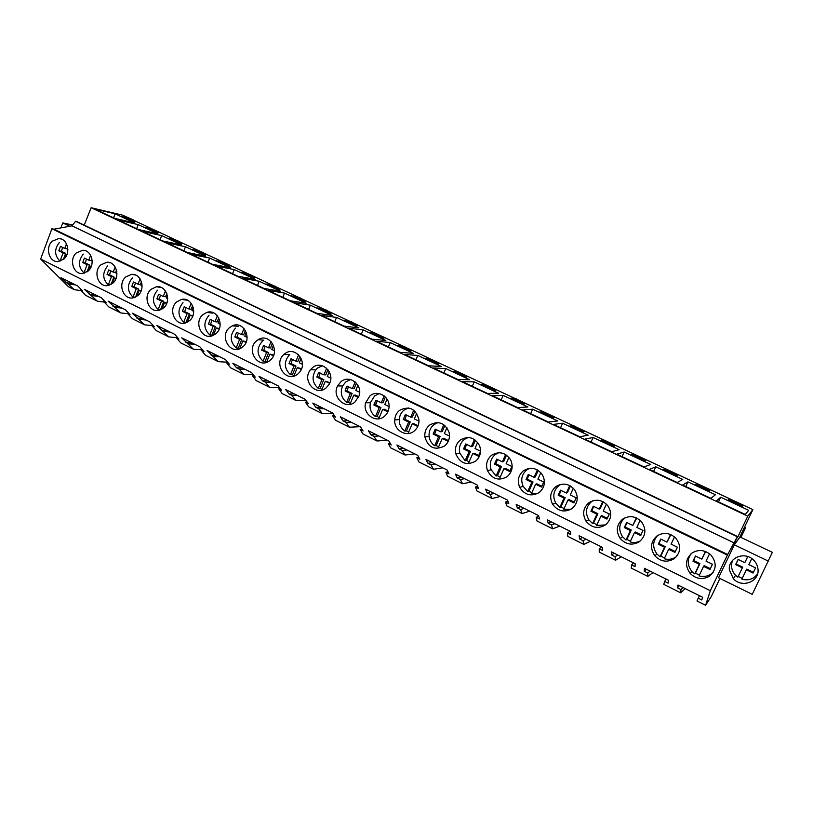 <?xml version="1.0" encoding="UTF-8"?>
<svg xmlns="http://www.w3.org/2000/svg" width="813" height="813" viewBox="0 0 813 813"><rect width="100%" height="100%" fill="white"/><g stroke="black" fill="none" stroke-linecap="round" stroke-linejoin="round"><path stroke-width="1.22" d="M40.65 259.042L51.89 228.788L727.361 555.086L710.338 590.685L40.65 259.042L68.475 286.755L74.329 289.682L60.975 277.66L77.774 286.034L82.713 291.044L80.274 289.824L81.666 289.987M51.89 228.788L53.953 229.195L71.961 225.821L75.579 221.288L76.646 221.522L737.533 536.499L733.854 544.192M84.206 225.12L91.137 207.732L122.763 215.201L752.899 509.609L739.444 537.739L740.013 536.946L772.35 552.352L752.238 594.333L718.54 577.799L734.322 544.812L739.444 537.739M719.942 578.49L711.314 596.529L705.593 605.268L696.995 600.97L698.215 598.175L701.782 599.953L702.595 597.27L678.012 585.025L677.473 587.819L680.999 589.577L680.725 592.84L663.804 584.374L664.607 581.397L668.113 583.145L668.55 580.309L644.435 568.297L644.252 571.244L647.717 572.972L647.829 576.397L631.223 568.094L631.63 564.944L635.065 566.661L635.136 563.673L611.478 551.885L611.65 554.974L615.045 556.671L615.543 560.248L599.242 552.098L599.252 548.785L602.626 550.472L602.352 547.342L579.12 535.767L579.628 538.999L582.962 540.665L583.836 544.405L567.83 536.397L567.464 532.922L570.777 534.578L570.167 531.306L547.362 519.944L548.196 523.318L551.468 524.944L552.698 528.836L536.976 520.97L536.245 517.353L539.497 518.968L538.572 515.564L516.184 504.416L517.332 507.912L520.544 509.517L522.119 513.542L506.662 505.818L505.595 502.058L508.786 503.643L507.546 500.117L485.554 489.162L487.007 492.78L490.168 494.355L492.068 498.521L476.885 490.93L475.473 487.028L478.613 488.593L477.079 484.934L455.473 474.172L457.221 477.922L460.321 479.467L462.546 483.765L447.628 476.306L445.89 472.262L448.979 473.806L447.15 470.026L425.931 459.457L427.953 463.319L431.002 464.833L433.532 469.264L418.878 461.926L416.825 457.76L419.854 459.274L417.75 455.382L396.896 444.996L399.193 448.959L402.191 450.463L405.016 455.006L390.606 447.8L388.258 443.502L391.226 444.985L388.858 440.992L368.37 430.788L370.931 434.864L373.868 436.327L376.988 440.992L362.822 433.908L360.169 429.498L363.096 430.951L360.474 426.845L340.332 416.815L343.147 420.992L346.033 422.435L349.427 427.211L335.495 420.25L332.568 415.717L335.444 417.15L332.568 412.953L312.771 403.085L315.83 407.364L318.676 408.787L322.334 413.665L308.635 406.815L305.434 402.181L308.259 403.583L305.139 399.285L285.678 389.59L288.971 393.959L291.765 395.362L295.678 400.342L282.202 393.604L278.747 388.858L281.522 390.25L278.168 385.86L259.032 376.328L262.548 380.779L265.302 382.151L269.469 387.242L256.217 380.616L252.497 375.769L255.231 377.13L251.654 372.649L232.833 363.269L236.573 367.822L239.276 369.173L243.687 374.346L230.648 367.832L226.685 362.883L229.378 364.224L225.577 359.661L207.071 350.444L218.321 361.663L205.486 355.251L201.289 350.21L203.941 351.531L199.937 346.887L181.726 337.812L193.362 349.184L180.73 342.873L176.309 337.751L178.911 339.041L174.704 334.316L156.797 325.393L168.799 336.907L156.37 330.698L151.716 325.474L154.287 326.755L149.887 321.948L132.255 313.168L144.623 324.824L132.387 318.706L127.529 313.401L130.05 314.661L125.456 309.783L108.119 301.145L120.822 312.924L108.779 306.908L103.718 301.521L106.198 302.761L101.422 297.812L84.359 289.316L97.397 301.216L85.538 295.282L80.274 289.824M752.899 509.609L747.797 516.143L91.137 207.732M115.111 213.819L94.725 209.012L114.511 218.301L134.491 222.884L115.111 213.819L113.576 217.864M135.019 221.858L125.395 217.356L121.544 216.451L131.218 220.973L135.019 221.858M593.104 437.496L619.15 449.68L611.661 451.733L584.842 439.142L593.104 437.496L591.041 442.059M601.742 440.057L600.218 440.392L613.205 446.469L614.658 446.093L601.742 440.057L601.356 440.92M562.606 423.227L588.185 435.199L579.771 436.764L553.429 424.396L562.606 423.227L560.574 427.75M571.366 425.86L569.679 426.103L582.443 432.069L584.059 431.794L571.366 425.86L570.99 426.713M677.239 482.526L649.394 469.457L655.756 466.814L682.747 479.446L677.239 482.526M664.109 469.223L662.951 469.741L676.416 476.032L677.493 475.473L664.109 469.223L663.703 470.087M624.15 452.028L650.664 464.426L644.15 466.987L616.823 454.162L624.15 452.028L622.047 456.611M644.526 461.113L645.796 460.656L632.646 454.508L631.305 454.934L644.526 461.113M263.788 288.391L242 278.168L259.195 281.237L280.465 291.196L263.788 288.391M276.461 288.92L279.642 289.469L269.062 284.53L265.841 283.961L276.461 288.92M237.884 276.237L216.451 266.176L234.225 269.56L255.17 279.357L237.884 276.237M251.288 277.152L254.581 277.751L244.185 272.894L240.841 272.264L251.288 277.152M310.332 305.17L332.304 315.454L316.887 313.33L294.367 302.751L310.332 305.17L308.594 309.428M328.015 313.046L330.962 313.462L320.048 308.361L317.05 307.914L328.015 313.046M290.119 300.759L267.965 290.363L284.55 293.107L306.176 303.229L290.119 300.759M294.357 296.349L291.237 295.841L302.03 300.891L305.099 301.369L294.357 296.349L294.032 297.141M161.655 235.597L181.634 244.947L162.671 240.922L142.255 231.329L161.655 235.597L160.07 239.703M178.128 242.924L181.746 243.697L171.807 239.052L168.159 238.26L178.128 242.924M138.403 229.52L118.302 220.089L138.21 224.622L157.874 233.829L138.403 229.52M154.49 231.868L158.2 232.691L148.423 228.118L144.673 227.274L154.49 231.868M209.652 258.056L230.272 267.711L212.406 264.276L191.319 254.367L209.652 258.056L208.026 262.213M226.522 265.566L229.927 266.227L219.683 261.43L216.228 260.749L226.522 265.566M187.336 252.497L166.594 242.762L185.466 246.746L205.76 256.237L187.336 252.497M195.557 250.16L192.01 249.418L202.132 254.154L205.648 254.876L195.557 250.16L195.252 250.932M487.495 393.431L462.526 381.714L474.213 381.856L498.501 393.228L487.495 393.431M493.288 390.362L495.391 390.342L483.339 384.701L481.164 384.691L493.288 390.362M457.81 379.498L433.278 367.974L445.748 368.543L469.619 379.712L457.81 379.498M464.569 376.927L466.835 376.988L454.985 371.45L452.658 371.358L464.569 376.927M532.627 409.193L557.769 420.961L548.46 422.059L522.586 409.915L532.627 409.193L530.635 413.695M552.2 417.923L553.999 417.74L541.519 411.906L539.659 412.059L552.2 417.923M517.698 407.618L492.292 395.687L503.166 395.413L527.881 406.978L517.698 407.618M512.18 398.187L510.158 398.258L522.485 404.02L524.446 403.919L512.18 398.187L511.814 399.031M363.157 329.895L385.87 340.515L371.815 339.123L348.513 328.178L363.157 329.895L361.358 334.204M381.287 337.964L383.97 338.249L372.689 332.974L369.956 332.669L381.287 337.964M344.123 326.115L321.216 315.363L336.531 317.426L358.868 327.883L344.123 326.115M354.438 325.403L357.253 325.749L346.155 320.566L343.289 320.19L354.438 325.403M417.75 355.444L441.235 366.429L428.644 365.799L404.539 354.478L417.75 355.444L415.89 359.813M436.347 363.726L438.746 363.858L427.099 358.411L424.63 358.238L436.347 363.726M399.986 352.344L376.287 341.216L390.23 342.558L413.319 353.36L399.986 352.344M408.583 350.738L411.134 350.942L399.671 345.586L397.069 345.352L408.583 350.738M695.166 484.812L708.875 491.225L709.759 490.564L696.131 484.192L695.166 484.812M710.948 498.359L715.42 494.731L687.93 481.875L682.585 485.036L710.948 498.359M745.308 514.487L748.692 510.3L720.694 497.2L716.405 500.92L745.308 514.487M742.615 505.92L728.743 499.436L727.981 500.158L741.934 506.692L742.615 505.92M734.017 544.283L736.995 537.627M737.411 537.83L747.797 516.143M727.361 555.086L737.34 536.753L75.579 221.288M734.271 542.942L71.961 225.821M727.747 554.547L53.953 229.195M52.256 241.176C44.949 247.467 49.095 262.335 57.977 261.603L63.963 259.022C71.097 252.934 67.438 238.402 58.821 238.555L52.256 241.176M605.35 525.015C611.64 519.355 612.402 512.84 607.636 505.473C601.955 499.619 595.746 498.694 588.988 502.678C583.073 507.912 582.108 514.09 586.071 521.224C591.62 527.85 598.043 529.121 605.35 525.015M622.707 519.111C616.488 524.619 615.634 531.052 620.146 538.399C625.847 544.629 632.26 545.747 639.384 541.743C645.969 535.808 646.62 529.08 641.315 521.55C635.532 516.021 629.323 515.208 622.707 519.111M523.46 470.747C518.277 475.28 517.038 480.829 519.731 487.404C524.832 495.147 531.326 496.855 539.212 492.515C544.822 487.515 545.858 481.55 542.322 474.619C536.956 467.821 530.665 466.53 523.46 470.747M215.902 333.676C225.262 326.318 217.579 308.473 206.817 312.436L202.965 314.601C193.189 322.395 202.203 340.86 213.189 335.403L215.902 333.676M242.762 346.866C252.813 339.051 243.534 320.302 232.396 325.81L229.601 327.578C219.043 335.911 229.988 355.291 241.197 347.984L242.762 346.866M256.684 340.779C245.16 349.854 258.747 370.2 269.916 360.433L270.079 360.291C281.013 351.856 269.51 332.1 258.178 339.702L256.684 340.779M176.787 301.847C167.62 309.225 175.222 326.867 185.862 322.802L189.51 320.708C198.311 313.696 191.807 296.623 181.441 299.448L176.787 301.847M100.832 264.845C92.956 271.451 98.038 287.213 107.56 285.607L112.936 283.087C120.598 276.725 116.157 261.39 106.93 262.233L100.832 264.845M88.251 270.953C95.629 264.743 91.615 249.835 82.713 250.292L76.341 252.914C68.78 259.347 73.343 274.631 82.53 273.514L88.251 270.953M163.555 307.954C171.909 301.206 166.279 284.804 156.32 286.786L151.045 289.306C142.387 296.369 148.921 313.29 159.185 310.271L163.555 307.954M125.73 276.969C117.499 283.788 123.21 300.078 133.098 297.863L138.027 295.414C146.015 288.889 141.045 273.046 131.472 274.388L125.73 276.969M369.925 395.951L365.616 402.801C362.324 413.847 375.86 423.797 384.295 416.408C387.029 414.142 388.604 411.154 389.01 407.465C390.413 396.835 377.557 389.163 369.925 395.951M284.255 354.214L284.174 354.275C272.457 363.543 286.623 384.021 297.883 373.95L299.275 372.588C308.97 362.252 294.519 344.702 284.255 354.214M429.65 425.047C426.042 428.095 424.447 432.049 424.864 436.927C428.248 447.709 434.803 450.737 444.548 446.012C448.715 442.445 450.219 437.882 449.071 432.303C444.894 422.78 438.42 420.362 429.65 425.047M460.341 440.006C456.134 443.603 454.619 448.217 455.808 453.827C460.016 463.369 466.581 465.839 475.524 461.225C480.249 457.109 481.601 451.967 479.599 445.788C474.833 437.414 468.42 435.483 460.341 440.006M507.068 476.723C512.271 472.129 513.47 466.53 510.655 459.924C505.523 452.435 499.182 450.869 491.601 455.229C486.875 459.335 485.493 464.467 487.465 470.625C492.2 479.162 498.735 481.194 507.068 476.723M414.152 431.073C417.648 428.136 419.244 424.284 418.939 419.538C415.687 408.604 409.213 405.545 399.518 410.372C396.602 412.791 395.016 415.971 394.742 419.894C393.777 430.301 406.459 437.679 414.152 431.073M326.176 387.852L329.082 384.356C335.982 373.248 321.643 359.275 312.304 367.883L310.546 369.691C301.46 380.199 315.871 397.079 326.176 387.852M354.976 401.998L359.061 395.87C363.045 384.671 349.285 374.132 340.86 381.785L337.588 385.941C331.46 397.079 345.647 410.301 354.976 401.998M657.087 535.858C650.573 541.621 649.821 548.267 654.851 555.787C660.674 561.712 667.087 562.718 674.089 558.795C680.948 552.627 681.487 545.716 675.705 538.033C669.821 532.759 663.611 532.027 657.087 535.858M555.909 486.56C550.35 491.469 549.242 497.363 552.606 504.243C557.962 511.367 564.415 512.82 571.966 508.613C577.941 503.257 578.826 496.987 574.639 489.822C569.1 483.552 562.86 482.475 555.909 486.56M709.485 576.183C716.599 569.811 717.046 562.718 710.816 554.903C704.841 549.832 698.611 549.171 692.137 552.942C685.359 558.927 684.709 565.767 690.196 573.45C696.141 579.12 702.574 580.035 709.485 576.183M710.338 590.685L705.593 605.268M652.971 572.555L647.829 576.397M621.345 556.793L615.543 560.248M590.268 541.316L583.836 544.405M559.74 526.113L552.698 528.836M529.741 511.164L522.119 513.542M500.259 496.479L492.068 498.521M471.276 482.048L462.546 483.765M442.79 467.851L433.532 469.264M414.772 453.898L405.016 455.006M387.232 440.179L376.988 440.992M360.139 426.683L349.427 427.211M332.893 413.431L322.334 413.665M305.912 400.352L295.678 400.342M279.398 387.466L269.469 387.242M253.331 374.752L243.687 374.346M227.711 362.222L218.321 361.663M202.508 349.875L193.362 349.184M177.722 337.71L168.799 336.907M151.797 325.566L144.623 324.824M127.824 313.737L120.822 312.924M104.237 302.08L97.397 301.216M81.026 290.607L74.329 289.682M685.186 588.602L680.725 592.84M69.694 226.248L62.753 222.925L60.904 227.894M62.753 222.925L72.631 224.977M154.846 230.191L141.543 223.971M133.058 220.008L131.98 219.51M133.149 219.784L125.588 216.522M125.395 217.356L125.1 218.118M72.987 283.646L66.036 282.721M75.629 284.967L68.455 283.93M752.736 509.538L743.621 505.28M179.073 241.512L164.561 234.723M202.61 252.508L187.925 245.648M226.512 263.676L211.644 256.725M250.79 275.018L235.729 267.985M275.444 286.532L260.201 279.418M300.485 298.239L285.048 291.024M325.932 310.129L310.302 302.822M351.775 322.202L335.952 314.804M378.045 334.478L362.019 326.989M404.742 346.948L388.502 339.356M431.886 359.631L415.423 351.938M459.467 372.517L442.8 364.732M487.515 385.626L470.625 377.73M516.042 398.949L498.918 390.951M545.045 412.496L527.688 404.386M574.547 426.286L556.956 418.065M604.567 440.311L586.722 431.977M635.105 454.579L617.006 446.124M666.182 469.101L647.829 460.524M697.808 483.877L679.19 475.178M730.003 498.918L711.121 490.097M744.576 526.997L745.684 527.525L740.958 537.393M768.315 561.102L734.322 544.812M729.373 569.943L733.417 578.765C741.923 588.429 759.586 581.732 758.011 569.283C757.665 565.604 756.09 562.444 753.285 559.811C744.362 550.94 727.848 558.023 729.373 569.943M745.684 527.525L741.751 532.901M728.743 499.436L728.326 500.32M720.694 497.2L718.479 501.895M698.215 598.175L699.485 595.726M679.302 585.675L677.473 587.819M683.133 587.575L680.999 589.577M148.423 228.118L148.129 228.89M138.21 224.622L136.645 228.697M178.067 241.034L179.165 241.278M103.718 301.521L105.141 301.664M96.046 295.139L89.257 294.306M98.729 296.471L91.717 295.536M171.807 239.052L171.513 239.825M201.634 252.05L202.711 252.274M127.529 313.401L128.982 313.533M119.47 306.806L112.834 306.074M122.194 308.157L115.334 307.324M185.466 246.746L183.86 250.871M225.567 263.229L226.614 263.442M151.716 325.474L153.21 325.586M143.261 318.655L136.797 318.035M146.035 320.037L139.338 319.296M219.683 261.43L219.368 262.213M249.876 274.591L250.882 274.784M176.309 337.751L177.823 337.832M167.437 330.698L161.137 330.18M170.252 332.1L163.718 331.46M244.185 272.894L243.87 273.676M234.225 269.56L232.569 273.737M274.57 286.125L275.536 286.298M201.289 350.21L202.854 350.271M192 342.934L185.872 342.517M194.856 344.356L188.494 343.828M269.062 284.53L268.747 285.322M259.195 281.237L257.508 285.444M299.651 297.843L300.586 297.995M226.685 362.883L228.28 362.913M216.949 355.362L211.014 355.068M219.856 356.805L213.677 356.399M284.55 293.107L282.843 297.345M325.129 309.753L326.033 309.885M252.497 375.769L254.134 375.758M242.315 367.994L236.573 367.822M245.272 369.468L239.276 369.173M320.048 308.361L319.712 309.164M351.013 321.846L351.877 321.958M278.747 388.858L280.424 388.807M268.097 380.84L262.548 380.779M271.095 382.334L265.302 382.151M346.155 320.566L345.82 321.379M336.531 317.426L334.763 321.724M377.323 334.143L378.147 334.234M305.434 402.181L307.162 402.079M294.306 393.888L288.971 393.959M297.355 395.413L291.765 395.362M372.689 332.974L372.354 333.787M404.071 346.633L404.854 346.704M332.568 415.717L334.356 415.555M320.952 407.161L315.83 407.364M324.052 408.705L318.676 408.787M399.671 345.586L399.325 346.409M390.23 342.558L388.401 346.907M431.246 359.336L431.988 359.376M360.169 429.498L362.019 429.264M348.045 420.656L343.147 420.992M351.196 422.232L346.033 422.435M427.099 358.411L426.744 359.234M458.878 372.242L459.579 372.263M388.258 443.502L390.159 443.187M375.606 434.386L370.931 434.864M378.807 435.981L373.868 436.327M454.985 371.45L454.619 372.273M445.748 368.543L443.847 372.943M486.977 385.372L487.627 385.372M416.825 457.76L418.807 457.333M403.624 448.349L399.193 448.959M406.896 449.975L402.191 450.463M483.339 384.701L482.973 385.535M474.213 381.856L472.292 386.297M515.544 398.716L516.153 398.695M445.89 472.262L447.963 471.703M432.14 462.556L427.953 463.319M435.463 464.203L431.002 464.833M503.166 395.413L501.215 399.874M544.598 412.293L545.157 412.242M475.473 487.028L477.648 486.296M461.154 476.997L457.221 477.922M464.528 478.684L460.321 479.467M541.519 411.906L541.143 412.75M574.161 426.103L574.669 426.032M505.595 502.058L507.891 501.093M490.666 491.702L487.007 492.78M494.111 493.42L490.168 494.355M536.245 517.353L538.714 516.072M520.716 506.672L517.332 507.912M524.212 508.42L520.544 509.517M567.464 532.922L570.055 531.255M551.295 521.905L548.196 523.318M554.862 523.684L551.468 524.944M632.646 454.508L632.25 455.371M599.252 548.785L601.529 546.925M582.433 537.413L579.628 538.999M586.061 539.222L582.962 540.665M655.756 466.814L653.622 471.438M631.63 564.944L633.581 562.891M614.13 553.206L611.65 554.974M617.829 555.045L615.045 556.671M696.131 484.192L695.725 485.066M687.93 481.875L685.755 486.53M664.607 581.397L666.233 579.161M646.416 569.293L644.252 571.244M650.187 571.163L647.717 572.972M751.771 558.592L748.854 564.629L755.582 567.88L753.072 573.063L746.364 569.811L746.751 569.12L753.417 572.352M746.364 569.811L741.873 579.13C746.293 580.421 750.358 579.872 754.088 577.515L757.482 574.181M732.706 560.157C730.511 565.574 731.456 570.604 735.541 575.238L737.818 577.159L742.696 567.159L736.05 563.937L738.184 559.476M737.818 577.159L742.696 567.159M742.289 567.84L735.623 564.608L738.102 559.435L744.779 562.667L747.726 556.549M744.779 562.667L747.787 556.57M738.234 576.437L742.228 578.389M735.623 564.608L736.05 563.937M59.369 242.477C54.176 249.215 54.39 255.445 60.02 261.166L63.099 252.924L58.8 250.821L60.457 246.359L64.776 248.463L66.493 243.849M67.835 249.327L67.835 249.957M66.839 254.764L65.965 254.327L64.339 258.646M64.776 248.463L67.337 248.92L67.723 247.884M62.631 247.426L61.371 251.268L58.8 250.821M63.353 259.55L65.67 253.361L61.371 251.268M63.099 252.924L65.67 253.361M65.965 254.327L66.951 254.489M83.302 254.113C78.018 260.892 78.241 267.172 83.963 272.965L87.093 264.672L82.723 262.528L84.41 258.046L88.79 260.18L90.629 255.312M92.143 260.424L92.184 261.827M91.178 266.664L89.999 266.095L88.119 271.075M83.963 272.965L84.735 273.077M88.79 260.18L91.3 260.597L91.93 258.91M86.513 259.073L85.243 262.934L82.723 262.528M87.011 271.938L89.603 265.068L85.243 262.934M87.093 264.672L89.603 265.068M89.999 266.095L91.32 266.298M107.631 265.953C102.255 272.751 102.479 279.093 108.302 284.946L111.483 276.603L107.031 274.428L108.749 269.916L113.2 272.081L115.151 266.969M116.818 271.796L116.157 273.524L116.93 273.9M115.913 278.768L114.43 278.046L112.306 283.605M108.302 284.946L109.592 285.129M113.21 272.081L115.649 272.467L116.513 270.211M110.792 270.912L109.491 274.804L107.031 274.428M111.076 284.438L113.932 276.969L109.491 274.804M111.483 276.603L113.932 276.969M114.43 278.046L116.096 278.3M132.346 277.975C126.889 284.814 127.123 291.206 133.027 297.141L136.269 288.737L131.747 286.522L133.495 281.979L138.017 284.184L140.08 278.849M141.889 283.422L141.025 285.648L142.102 286.176M141.056 291.084L139.267 290.2L136.919 296.288M133.027 297.141L134.887 297.365M138.017 284.184L140.405 284.53L141.472 281.765M135.466 282.934L134.145 286.857L131.747 286.522M135.568 297.08L138.657 289.062L134.145 286.857M136.269 288.737L138.657 289.062M139.267 290.2L141.289 290.485M157.488 290.2C151.94 297.08 152.163 303.523 158.179 309.529L161.472 301.064L156.868 298.818L158.647 294.245L163.25 296.491L165.415 290.932M167.356 295.292L166.309 297.975L167.691 298.656M166.635 303.595L164.521 302.558L161.96 309.123M158.179 309.529L160.507 309.783L163.789 301.359L159.206 299.113L156.868 298.818M163.25 296.491L165.567 296.796L166.828 293.564M160.547 295.17L159.206 299.113M166.909 302.883L164.521 302.558M161.472 301.064L163.789 301.359M183.037 302.639C177.397 309.55 177.63 316.044 183.748 322.121L187.092 313.605L182.417 311.318L184.226 306.714L188.901 308.991L191.167 303.239M193.23 307.405L192.01 310.515L193.718 311.338M192.64 316.318L190.191 315.129L187.437 322.131M183.748 322.121L186.004 322.344L189.348 313.859L184.683 311.582L182.417 311.318M188.901 308.991L191.157 309.265L192.59 305.617M186.045 307.599L184.683 311.582M192.915 315.607L190.191 315.129M187.092 313.605L189.348 313.859M209.032 315.281C203.291 322.222 203.524 328.777 209.744 334.936L213.148 326.359L208.392 324.031L210.232 319.397L214.988 321.714L217.356 315.759M219.54 319.763L218.148 323.259L220.181 324.245M219.093 329.265L216.299 327.903L213.352 335.332M209.744 334.936L211.939 335.108L215.333 326.572L210.587 324.245L208.392 324.031M214.988 321.714L217.173 321.938L218.768 317.913M211.98 320.251L210.587 324.245M219.378 328.543L216.299 327.903M213.148 326.359L215.333 326.572M235.455 328.137C229.622 335.119 229.866 341.724 236.187 347.964L239.642 339.326L234.815 336.968L236.685 332.293L241.522 334.651L243.981 328.513M246.288 332.365L244.733 336.216L247.111 337.375M245.993 342.436L242.853 340.901L239.723 348.716M236.187 347.964L238.3 348.096L241.756 339.488L236.939 337.131L234.815 336.968M241.522 334.651L243.626 334.834L245.384 330.454M238.351 333.106L236.939 337.131M246.288 341.714L242.853 340.901M239.642 339.326L241.756 339.488M258.178 339.702L263.819 340.149L262.345 341.216C256.4 348.228 256.654 354.895 263.077 361.216L266.603 352.517L261.684 350.118L263.585 345.413L268.514 347.812L271.064 341.501M273.483 345.21L271.786 349.407L274.509 350.738M273.381 355.84L269.865 354.122L266.552 362.293M266.603 362.161L265.119 361.297L268.636 352.639L263.727 350.24L261.684 350.118M263.077 361.216L265.119 361.297M268.514 347.812L270.536 347.954L272.446 343.249M265.17 346.186L263.727 350.24M273.676 355.108L269.865 354.122M266.603 352.517L268.636 352.639M289.692 354.519L289.611 354.59C283.656 361.643 283.93 368.34 290.444 374.691L294.021 365.941L289.022 363.492L290.963 358.757L295.973 361.206L298.615 354.732M301.145 358.309L299.296 362.822L302.395 364.336M301.237 369.468L297.345 367.567L293.849 376.094M294.032 375.667L292.406 374.732L295.983 366.013L290.993 363.574L289.022 363.492M290.444 374.691L292.406 374.732M295.973 361.206L297.914 361.297L299.967 356.297M292.456 359.488L290.993 363.574M301.542 368.736L297.345 367.567M294.021 365.941L295.983 366.013M322.294 365.738L317.517 368.055L315.779 369.854C311.491 376.866 312.324 383.055 318.279 388.411L321.928 379.6L316.836 377.11L318.554 372.669L323.909 374.823L326.643 368.208M329.285 371.663L327.293 376.48L330.769 378.167M329.59 383.35L325.312 381.256L321.694 389.986M321.938 389.397L320.17 388.401L323.798 379.62L318.726 377.141L316.836 377.11M318.279 388.411L320.17 388.401M323.909 374.823L325.769 374.864L327.954 369.6M320.21 373.025L318.726 377.141M329.895 382.608L325.312 381.256M321.928 379.6L323.798 379.62M350.545 379.539L345.84 381.836L342.598 385.951C340.017 392.527 341.358 398.004 346.612 402.364L350.322 393.492L345.149 390.962L345.921 388.116L347.151 386.155L352.334 388.685L355.169 381.927M357.923 385.271L355.779 390.372L359.651 392.252M358.452 397.476L353.767 395.179L350.078 403.98M350.332 403.38L348.411 402.313L352.11 393.472L346.948 390.941L345.149 390.962M346.612 402.364L348.411 402.313M352.334 388.685L354.122 388.685L356.429 383.167M348.462 386.795L346.948 390.941M358.767 396.724L355.545 395.148L353.767 395.179M350.322 393.492L352.11 393.472M379.254 393.604L374.661 395.86L370.393 402.648C369.265 408.431 370.952 413.075 375.443 416.571L379.224 407.638L373.95 405.057L374.122 404.031L375.992 400.23L381.277 402.801L384.193 395.911M387.059 399.142L384.783 404.508L389.061 406.591M387.842 411.856L382.73 409.356L378.98 418.217M379.234 417.608L377.161 416.469L380.921 407.567L375.667 404.996L373.95 405.057M375.443 416.571L377.161 416.469M381.277 402.801L382.964 402.74L385.403 396.998M377.212 400.819L375.667 404.996M388.157 411.104L384.417 409.274L382.73 409.356M379.224 407.638L380.921 407.567M408.421 407.943L404 410.128C401.114 412.526 399.539 415.677 399.264 419.559C399.183 424.416 401.033 428.238 404.803 431.042L408.654 422.038L403.278 419.417L405.362 414.549L410.738 417.16L413.736 410.148M416.713 413.278L414.305 418.908L419 421.195M417.994 425.951L417.618 426.429L412.211 423.786L408.39 432.709M408.665 432.089L406.419 430.88L410.26 421.906L404.904 419.295L403.278 419.417M404.803 431.042L406.419 430.88M410.738 417.16L412.333 417.049L414.874 411.104M406.47 415.087L404.904 419.295M418.085 425.738L413.807 423.654L412.211 423.786M408.654 422.038L410.26 421.906M438.044 422.557L433.868 424.66C430.301 427.679 428.715 431.591 429.122 436.429C429.671 440.382 431.53 443.492 434.691 445.758L438.603 436.703L433.136 434.02L435.26 429.122L440.727 431.794L443.807 424.671M446.906 427.689L444.365 433.563L449.487 436.063M449.04 439.183L447.729 441.164L442.231 438.481L438.349 447.465M438.624 446.825L436.205 445.544L440.118 436.52L434.67 433.847L433.136 434.02M434.691 445.758L436.205 445.544M440.727 431.794L442.231 431.622L444.884 425.494M436.266 429.61L434.67 433.847M448.258 440.504L443.735 438.288L442.231 438.481M438.603 436.703L440.118 436.52M468.115 437.475L464.294 439.457C460.117 443.034 458.613 447.587 459.802 453.146L465.117 460.758L469.111 451.632L463.542 448.908L465.697 443.969L471.276 446.683L474.426 439.457M477.648 442.394L474.975 448.491L480.554 451.205M480.534 451.561L478.4 456.174L472.81 453.441L468.847 462.485M469.131 461.835L466.54 460.483L470.524 451.388L464.965 448.674L463.542 448.908M465.117 460.758L466.54 460.483M471.276 446.683L472.678 446.459L475.432 440.168M466.601 444.406L464.965 448.674M478.938 455.504L474.203 453.187L472.81 453.441M469.111 451.632L470.524 451.388M498.623 452.719L495.269 454.528C490.585 458.593 489.213 463.664 491.164 469.762L496.113 476.022L500.178 466.835L494.507 464.06L496.702 459.081L502.383 461.855L505.615 454.538M508.948 457.373L506.153 463.695L511.865 466.479L509.639 471.469L503.938 468.674L499.904 477.79M500.198 477.119L497.434 475.686L501.479 466.53L495.828 463.766L494.507 464.06M496.113 476.022L497.434 475.686M502.383 461.855L503.674 461.571L506.529 455.138M497.485 459.467L495.828 463.766M510.188 470.788L505.239 468.369L503.938 468.674M500.178 466.835L501.479 466.53M529.568 468.329L526.824 469.884C521.692 474.365 520.462 479.863 523.135 486.357L527.678 491.58L531.824 482.322L526.041 479.497L528.287 474.487L534.07 477.302L537.373 469.914M540.828 472.658L537.911 479.182L543.724 482.018L541.468 487.038L535.655 484.202L531.55 493.379L537.423 493.623M531.854 492.688L528.897 491.184L533.023 481.957L527.261 479.142L526.041 479.497M527.678 491.58L528.897 491.184M534.07 477.302L535.259 476.957L538.196 470.402M528.958 474.812L527.261 479.142M542.027 486.367L536.844 483.826L535.655 484.202M531.824 482.322L533.023 481.957M560.94 484.335L558.968 485.524C553.46 490.381 552.373 496.215 555.696 503.023L559.842 507.424L564.059 498.105L558.175 495.219L560.462 490.168L566.346 493.044L569.73 485.585M573.307 488.237L570.269 494.954L576.193 497.851L573.897 502.912L567.972 500.015L563.785 509.263L571.041 509.223M564.1 508.552L560.94 506.966L565.147 497.678L559.283 494.802L558.175 495.219M559.842 507.424L560.94 506.966M566.346 493.044L567.433 492.637L570.441 485.981M561.011 490.442L559.283 494.802M574.466 502.231L569.049 499.578L567.972 500.015M564.059 498.105L565.147 497.678M592.718 500.808L591.732 501.458C585.878 506.631 584.913 512.749 588.836 519.812L592.616 523.572L596.915 514.182L590.919 511.245L593.246 506.164L599.252 509.09L602.697 501.57M606.407 504.141L603.236 511.031L609.283 513.979L606.935 519.08L600.898 516.133L596.63 525.442L605.472 524.924M596.966 524.71L593.602 523.044L597.89 513.684L591.915 510.767L590.919 511.245M592.616 523.572L593.602 523.044M599.252 509.09L600.207 508.613L603.297 501.875M593.663 506.367L591.915 510.767M607.514 518.399L601.854 515.625L600.898 516.133M596.915 514.182L597.89 513.684M624.933 517.83C618.927 523.308 618.144 529.619 622.575 536.783L626.02 540.035L630.4 530.564L624.293 527.576L626.66 522.454L632.778 525.442L636.284 517.871M640.126 520.35L636.843 527.424L643.002 530.422L640.614 535.564L634.465 532.556L630.105 541.936C633.876 542.952 637.412 542.525 640.715 540.665M630.461 541.184L626.884 539.436L631.254 530.005L625.156 527.027L624.293 527.576M626.02 540.035L626.884 539.436M632.778 525.442L636.772 518.094M626.945 522.596L625.156 527.027M641.203 534.873L635.299 531.987L634.465 532.556M630.4 530.564L631.254 530.005M657.636 535.493C652.585 541.265 652.351 547.423 656.934 553.978L660.065 556.803L664.536 547.271L658.306 544.222L660.715 539.06L666.955 542.108L670.532 534.497M674.495 536.895L671.101 544.131L677.381 547.19L674.942 552.362L668.672 549.293L664.231 558.755C668.499 559.883 672.412 559.273 675.979 556.935L676.731 556.366M664.597 557.972L660.806 556.133L665.258 546.641L659.048 543.602L658.306 544.222M660.065 556.803L660.806 556.133M666.955 542.108L670.888 534.649M660.867 539.141L659.048 543.602M675.542 551.671L669.384 548.653L668.672 549.293M664.536 547.271L665.258 546.641M690.938 553.877C687.036 559.74 687.361 565.594 691.914 571.427L694.78 573.907L699.332 564.303L692.981 561.194L695.44 555.99L701.802 559.1L705.43 551.468M709.546 553.785L706.03 561.163L712.432 564.283L709.952 569.496L703.56 566.366L699.028 575.899C703.377 577.057 707.371 576.468 710.999 574.11L713.418 571.996M699.414 575.086L695.389 573.165L699.932 563.602L693.601 560.503L692.981 561.194M694.78 573.907L695.389 573.165M701.802 559.1L705.654 551.549M695.461 556.001L693.601 560.503M709.952 569.496L710.501 568.775L704.129 565.655L703.56 566.366M699.332 564.303L699.932 563.602M61.148 238.992L58.821 238.555M691.914 571.427L690.196 573.45M733.417 578.765L735.541 575.238M85.497 250.79L82.713 250.292M110.294 262.792L106.93 262.233M135.558 275.028L131.472 274.388M161.32 287.507L156.32 286.786M187.61 300.261L181.441 299.448M212.843 313.127L206.817 312.436M238.239 326.389L232.396 325.81M289.611 354.59L284.174 354.275M315.779 369.854L310.546 369.691M342.598 385.951L337.588 385.941M370.393 402.648L365.616 402.801M399.264 419.559L394.742 419.894M429.122 436.429L424.864 436.927M459.802 453.146L455.808 453.827M491.164 469.762L487.465 470.625M523.135 486.357L519.731 487.404M555.696 503.023L552.606 504.243M588.836 519.812L586.071 521.224M622.575 536.783L620.146 538.399M656.934 553.978L654.851 555.787M319.539 372.689L318.554 372.669M347.72 388.106L345.921 388.116M375.84 403.959L374.122 404.031"/></g></svg>
